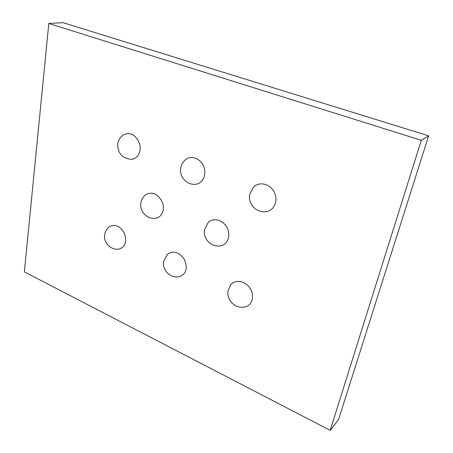 <?xml version="1.0" encoding="UTF-8"?>
<svg xmlns="http://www.w3.org/2000/svg" width="453" height="453" viewBox="0 0 453 453"><rect width="100%" height="100%" fill="white"/><g stroke="black" fill="none" stroke-linecap="round" stroke-linejoin="round"><path stroke-width="0.68" d="M48.811 23.488L62.922 22.65L428.64 135.838L338.567 419.54L330.18 430.35L24.36 271.874L48.811 23.488L421.301 140.294L428.64 135.838M421.301 140.294L330.18 430.35M123.567 134.722C130.407 131.795 135.713 134.7 139.484 143.448C141.925 151.37 137.435 159.507 130.934 159.303C121.948 158.103 117.553 152.955 117.757 143.867C118.403 139.988 120.339 136.942 123.567 134.722M109.094 226.868C114.836 223.601 119.937 225.758 124.405 233.34C127.123 241.698 125.351 246.942 119.094 249.059C111.03 250.526 103.216 242.774 104.677 234.722C105.192 231.568 106.665 228.952 109.094 226.868M145.464 194.881C151.908 191.211 157.463 193.471 162.123 201.659C165.379 209.195 161.795 217.751 155.328 218.272C146.965 219.388 139.23 211.166 140.872 202.882C141.449 199.671 142.978 197.004 145.464 194.881M167.276 254.49C173.21 250.203 178.907 251.851 184.377 259.433C187.927 268.097 186.319 273.827 179.541 276.624C170.73 278.867 161.789 270.147 163.771 261.273L167.276 254.49M185.6 159.586C191.143 154.784 200.753 158.493 203.81 166.789C207.038 175.022 202.344 184.178 195.039 184.314C186.432 184.915 178.946 176.268 180.764 167.808C181.421 164.501 183.029 161.761 185.6 159.586M253.278 187.434C258.674 181.166 269.926 183.522 274.212 192.044C278.691 200.469 274.093 210.985 265.826 211.732C256.183 213.125 247.412 203.352 249.875 193.986L253.278 187.434M230.634 285.022C234.722 279.252 244.643 280.566 249.648 287.734C254.79 294.807 252.78 304.682 245.939 306.63C236.223 310.045 225.583 300.056 228.272 290.152L230.634 285.022M208.108 222.638C212.95 217.259 222.842 219.688 226.936 227.451C231.194 235.13 227.797 244.745 220.622 245.826C211.381 247.751 202.412 238.476 204.637 229.326L208.108 222.638"/></g></svg>
